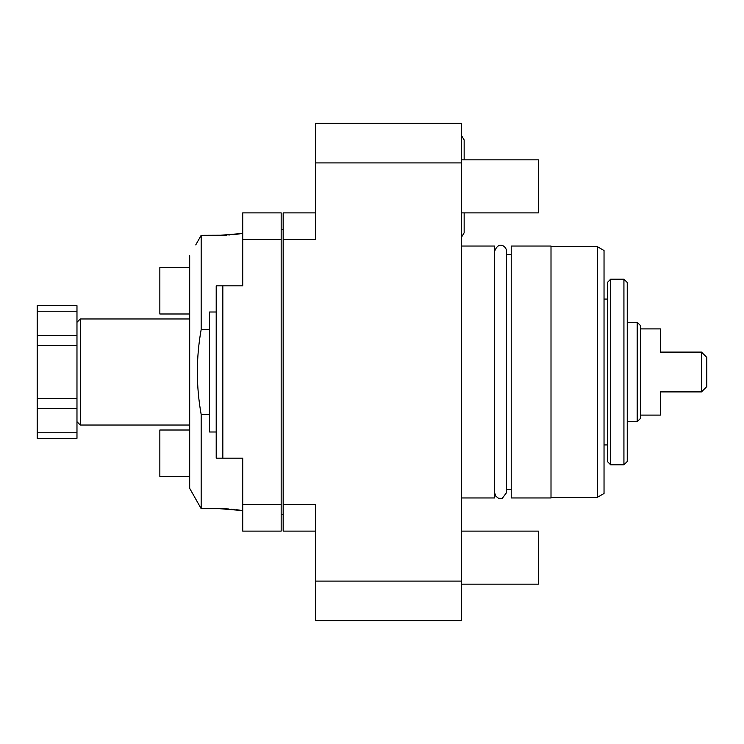 <?xml version="1.0" encoding="UTF-8"?>
<svg xmlns="http://www.w3.org/2000/svg" width="744" height="744" viewBox="0 0 744 744"><rect width="100%" height="100%" fill="white"/><g stroke="black" fill="none" stroke-linecap="round" stroke-linejoin="round"><path stroke-width="1.12" d="M315.651 162.899L315.651 123.383L461.503 123.383L461.503 162.899L315.651 162.899L315.651 239.41L283.166 239.41L283.166 504.59L315.651 504.59L315.651 620.617L461.503 620.617L461.503 581.101L315.651 581.101M283.166 504.59L283.166 531.114L315.651 531.114M283.166 239.41L283.166 212.886L315.651 212.886M461.503 162.899L461.503 581.101M461.503 497.969L494.648 497.969L494.648 246.032L461.503 246.032M511.221 497.969L511.221 246.032L551.006 246.032L551.006 497.969L511.221 497.969M597.413 497.299L604.035 493.477L604.035 250.523L597.413 246.701L597.413 497.299L551.006 497.299M610.666 279.186L610.666 464.814L607.355 461.503L607.355 282.497L610.666 279.186L623.928 279.186L623.928 464.814L627.248 461.503L627.248 282.497L623.928 279.186M627.248 421.727L637.19 421.727L637.19 322.273L627.248 322.273M637.19 421.727L640.5 418.407L640.5 325.593L637.19 322.273M660.393 391.893L701.499 391.893L701.499 352.107L706.8 357.418L706.8 386.582L701.499 391.893L660.393 391.893L660.393 415.096L640.5 415.096M640.5 328.904L660.393 328.904L660.393 352.107L701.499 352.107M461.503 531.114L538.405 531.114L538.405 584.152L461.503 584.152M461.503 159.848L538.405 159.848L538.405 212.886L461.503 212.886M281.176 504.59L281.176 531.114L242.721 531.114L242.721 458.183L222.828 458.183L222.828 285.817L242.721 285.817L242.721 212.886L281.176 212.886L281.176 504.59L242.721 504.59M281.176 239.41L242.721 239.41M222.828 458.183L216.206 458.183L216.206 285.817L222.828 285.817M216.206 312.006L209.576 312.006L209.576 329.546L201.168 329.546L201.168 235.327L225.013 235.216M225.153 235.206L226.994 235.123M228.799 235.011L229.85 234.937M233.225 234.639L237.755 234.118M237.894 234.1L240.396 233.737M241.874 233.504L219.517 235.327M189.683 313.987L159.848 313.987L159.848 267.58L189.683 267.58M201.168 235.327L195.746 244.897M201.168 329.546C196.081 357.845 196.081 386.155 201.168 414.454L201.168 508.673L189.683 488.352L189.683 255.648M201.168 414.454L209.576 414.454L209.576 329.546M216.206 431.994L209.576 431.994L209.576 414.454M201.168 508.673L219.517 508.673L242.219 510.551M241.661 510.458L237.894 509.9M237.755 509.882L235.941 509.659M234.723 509.519L233.225 509.361M232.147 509.259L231.654 509.212M228.938 508.998L225.2 508.794M224.818 508.775L219.517 508.673M189.683 476.42L159.848 476.42L159.848 430.013L189.683 430.013M200.024 506.655L190.622 490.017M76.976 421.718L80.296 425.038L80.296 318.962L189.683 318.962M76.976 432.766L37.2 432.766L37.2 438.3L76.976 438.3L76.976 305.7L37.2 305.7L37.2 345.486L76.976 345.486M37.2 432.766L37.2 398.514L76.976 398.514L37.2 398.514L37.2 345.486M76.976 311.234L37.2 311.234M76.976 408.465L37.2 408.465M76.976 335.535L37.2 335.535M494.648 251.239C498.815 240.052 506.952 246.98 506.45 251.239L506.45 492.761L502.237 498.415L498.554 498.313L495.653 496.053L494.648 492.761M511.221 254.653L506.45 254.653M511.221 489.347L506.45 489.347M597.413 246.701L551.006 246.701M604.035 299.069L607.355 299.069M604.035 444.931L607.355 444.931M610.666 464.814L623.928 464.814M461.503 237.178L464.154 232.779L464.154 212.886L464.154 232.779M461.503 135.566L464.154 139.965L464.154 159.848L464.154 139.965M283.166 229.459L281.176 229.459M283.166 514.541L281.176 514.541M80.296 425.038L189.683 425.038M76.976 322.282L80.296 318.962"/></g></svg>
